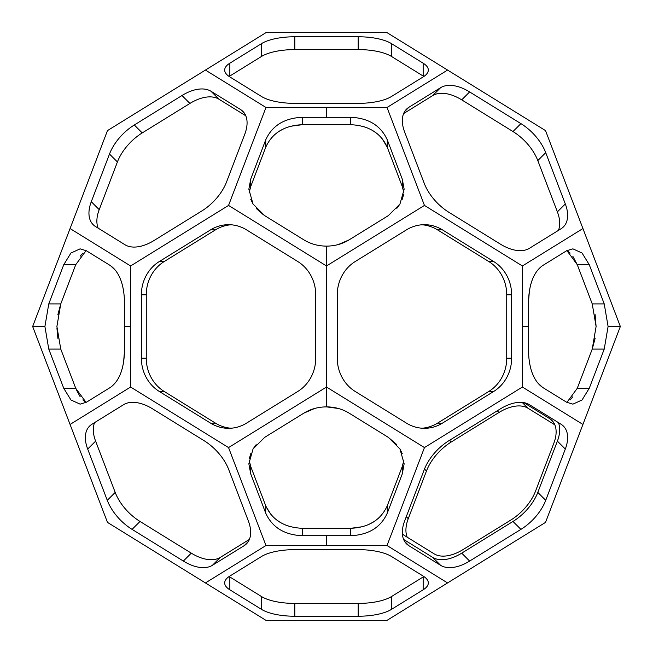 <?xml version="1.0" encoding="UTF-8"?>
<svg xmlns="http://www.w3.org/2000/svg" width="653" height="653" viewBox="0 0 653 653"><rect width="100%" height="100%" fill="white"/><g stroke="black" fill="none" stroke-linecap="round" stroke-linejoin="round"><path stroke-width="0.98" d="M338.385 244.516L349.094 239.88C342.352 243.985 334.818 246.067 326.5 246.124L326.5 387.033L424.45 447.574L522.4 387.033L582.933 424.45L620.35 326.5L545.524 130.6L387.033 32.65L265.967 32.65L205.426 70.067L265.967 107.476L326.5 107.476L326.5 117.287L350.734 117.287C368.619 118.095 380.805 125.621 387.286 139.881L402.264 179.085L404.15 189.19L399.963 204.03L388.306 215.645L349.094 239.88M245.789 115.785L218.959 99.207A38.437 22.194 -45 0 0 189.909 103.443L142.232 132.918A38.437 22.194 -45 0 0 119.287 157.724A38.437 22.194 -45 0 0 117.418 161.96L99.207 209.646A38.437 22.194 -45 0 0 98.162 228.166M117.418 161.96L109.5 154.043A38.437 22.194 135 0 1 111.369 149.798A38.437 22.194 135 0 1 134.306 124.992L142.232 132.918M338.376 408.476L326.5 406.876C334.793 406.925 342.319 409.007 349.094 413.12L388.306 437.355L399.963 448.97L404.15 463.81L402.264 473.915L387.286 513.119C380.854 527.346 368.676 534.872 350.734 535.713L302.266 535.713C284.382 534.905 272.195 527.379 265.714 513.119L250.736 473.915L248.85 463.81L253.038 448.97L264.694 437.355L303.906 413.12C310.648 409.015 318.182 406.933 326.5 406.876L326.5 387.033L228.55 447.574L130.6 387.033L70.067 424.45L32.65 326.5L70.067 228.55L130.6 265.967L228.55 205.426L326.5 265.967L424.45 205.426L522.4 265.967L582.933 228.55M449.06 212.405A38.437 22.194 -135 0 1 426.123 187.599A38.437 22.194 -135 0 1 424.246 183.362A38.437 22.194 -135 0 0 449.06 212.405L500.337 244.1A38.437 22.194 -135 0 0 529.379 248.336L561.066 228.754A38.437 22.194 -135 0 0 563.441 226.877A38.437 22.194 -135 0 0 565.31 203.94L545.72 152.663L537.803 160.589A38.437 22.194 45 0 0 512.989 131.547L461.712 99.852A38.437 22.194 45 0 0 432.67 95.616L403.619 113.573M522.4 265.967L522.4 326.5L528.465 326.5L528.465 302.266C528.963 284.382 533.615 272.195 542.423 265.714L566.657 250.736L572.901 248.85L582.076 253.038L589.251 264.694L604.229 303.906L608.09 326.5L620.35 326.5M595.112 314.624L596.099 326.5L592.238 303.906L604.229 303.906M449.582 440.269L451.28 441.967A38.437 22.194 -45 0 0 428.335 466.773A38.437 22.194 -45 0 0 426.466 471.009L424.491 469.034M404.664 541.484L408.9 545.72A38.437 22.194 -45 0 1 406.533 543.851A38.437 22.194 -45 0 1 404.664 520.914L424.246 469.638A38.437 22.194 -45 0 1 426.123 465.401A38.437 22.194 -45 0 1 449.06 440.595L500.337 408.9A38.437 22.194 -45 0 1 529.379 404.664L561.066 424.246A38.437 22.194 -45 0 1 563.441 426.123A38.437 22.194 -45 0 1 565.31 449.06L557.384 441.134A38.437 22.194 135 0 0 558.429 422.622M558.429 230.378A38.437 22.194 45 0 0 557.384 211.866L537.803 160.589M423.854 76.474A38.437 13.713 0 0 0 423.16 76.026L423.16 63.202A38.437 13.713 180 0 1 428.311 70.067A38.437 13.713 180 0 1 423.16 76.923L391.474 96.505A38.437 13.713 180 0 1 358.187 103.362L294.813 103.362A38.437 13.713 180 0 1 261.526 96.505L229.84 76.923A38.437 13.713 180 0 1 224.689 70.067A38.437 13.713 180 0 1 229.84 63.202L261.526 43.62A38.437 13.713 180 0 1 294.813 36.764L358.187 36.764A38.437 13.713 180 0 1 391.474 43.62L423.16 63.202M391.474 43.62L391.474 56.444L423.16 76.026M391.474 56.444A38.437 13.713 0 0 0 358.187 49.587L358.187 36.764M294.813 36.764L294.813 49.587L358.187 49.587M294.813 49.587A38.437 13.713 0 0 0 261.526 56.444L261.526 43.62M229.84 63.202L229.84 76.026L261.526 56.444M229.84 76.026A38.437 13.713 0 0 0 229.146 76.474M572.787 256.18L577.268 264.694L592.238 303.906M589.251 264.694L577.268 264.694L566.91 250.581M511.625 294.813L506.728 294.813L506.728 358.187L511.625 358.187A38.437 35.907 -90 0 1 493.676 391.474L442.399 423.16A38.437 35.907 -90 0 1 424.45 428.311A38.437 35.907 -90 0 1 406.501 423.16L355.224 391.474A38.437 35.907 -90 0 1 337.274 358.187L337.274 294.813A38.437 35.907 -90 0 1 355.224 261.526L406.501 229.84A38.437 35.907 -90 0 1 424.45 224.689A38.437 35.907 -90 0 1 442.399 229.84L493.676 261.526A38.437 35.907 -90 0 1 511.625 294.813L511.625 358.187M506.728 294.813A38.437 35.907 90 0 0 488.779 261.526L493.676 261.526M442.399 229.84L437.502 229.84L488.779 261.526M437.502 229.84A38.437 35.907 90 0 0 422.001 224.779M422.001 428.221A38.437 35.907 90 0 0 437.502 423.16L442.399 423.16M493.676 391.474L488.779 391.474L437.502 423.16M488.779 391.474A38.437 35.907 90 0 0 506.728 358.187M290.373 126.298L302.266 124.69L350.734 124.69L350.734 117.287M403.897 192.896L402.264 186.497L387.286 147.284L402.264 186.497L402.264 179.085M381.817 138.158L387.286 147.284C380.854 133.065 368.676 125.531 350.734 124.69M362.627 126.298L368.145 128.241M373.328 130.935L377.883 134.24M567.163 250.736L570.134 253.078M402.264 473.915L402.264 466.503L387.286 505.716L402.264 466.503L403.897 460.112M362.627 526.702L350.734 528.31C368.619 527.502 380.805 519.968 387.286 505.716L387.286 513.119M350.734 535.713L350.734 528.31L302.266 528.31L302.266 535.713M595.112 338.385L592.238 349.094L596.099 326.5M608.09 326.5L604.229 349.094L592.238 349.094L577.268 388.306L589.251 388.306L582.068 399.963L572.901 404.15L566.657 402.264L542.423 387.286C533.64 380.854 528.979 368.676 528.465 350.734L528.465 326.5M566.91 402.419L577.268 388.306M229.146 576.526A38.437 13.713 180 0 0 229.84 576.974L229.84 589.798A38.437 13.713 0 0 1 224.689 582.933A38.437 13.713 0 0 1 229.84 576.077L261.526 556.495A38.437 13.713 0 0 1 294.813 549.638L358.187 549.638A38.437 13.713 0 0 1 391.474 556.495L423.16 576.077A38.437 13.713 0 0 1 428.311 582.933A38.437 13.713 0 0 1 423.16 589.798L391.474 609.38A38.437 13.713 0 0 1 358.187 616.236L294.813 616.236A38.437 13.713 0 0 1 261.526 609.38L229.84 589.798M261.526 609.38L261.526 596.556L229.84 576.974M261.526 596.556A38.437 13.713 180 0 0 294.813 603.413L294.813 616.236M358.187 616.236L358.187 603.413L294.813 603.413M358.187 603.413A38.437 13.713 180 0 0 391.474 596.556L391.474 609.38M423.16 589.798L423.16 576.974L391.474 596.556M423.16 576.974A38.437 13.713 180 0 0 423.854 576.526M403.619 539.427L432.67 557.384A38.437 22.194 135 0 0 461.712 553.148L512.989 521.453A38.437 22.194 135 0 0 537.803 492.411L557.384 441.134M381.817 514.842L377.916 518.727M373.328 522.065L368.243 524.718M572.787 396.82L570.077 399.971M523.788 402.615L549.557 418.549A38.437 22.194 135 0 1 551.924 420.418A38.437 22.194 135 0 1 553.793 443.354L535.582 491.04A38.437 22.194 135 0 1 510.768 520.082L463.091 549.557A38.437 22.194 135 0 1 434.041 553.793L404.566 535.582A38.437 22.194 135 0 1 402.379 533.885M303.906 239.88C310.648 243.985 318.182 246.067 326.5 246.124C318.207 246.075 310.681 243.993 303.906 239.88L264.694 215.645L253.038 204.03L248.85 189.19L250.736 179.085L250.736 186.497L265.714 147.284L250.736 186.497L249.103 192.888M302.266 117.287L302.266 124.69C284.382 125.498 272.195 133.032 265.714 147.284L265.714 139.881C272.146 125.654 284.324 118.128 302.266 117.287L326.5 117.287M230.999 224.779A38.437 35.907 -90 0 0 215.498 229.84L210.601 229.84A38.437 35.907 90 0 1 228.55 224.689A38.437 35.907 90 0 1 246.499 229.84L297.776 261.526A38.437 35.907 90 0 1 315.726 294.813L315.726 358.187A38.437 35.907 90 0 1 297.776 391.474L246.499 423.16A38.437 35.907 90 0 1 228.55 428.311A38.437 35.907 90 0 1 210.601 423.16L159.324 391.474A38.437 35.907 90 0 1 141.374 358.187L141.374 294.813A38.437 35.907 90 0 1 159.324 261.526L210.601 229.84M159.324 261.526L164.221 261.526L215.498 229.84M164.221 261.526A38.437 35.907 -90 0 0 146.272 294.813L141.374 294.813M141.374 358.187L146.272 358.187L146.272 294.813M146.272 358.187A38.437 35.907 -90 0 0 164.221 391.474L159.324 391.474M210.601 423.16L215.498 423.16L164.221 391.474M215.498 423.16A38.437 35.907 -90 0 0 230.999 428.221M57.888 314.615L60.762 303.906L56.901 326.5L60.762 349.094L48.771 349.094L44.91 326.5L32.65 326.5M44.91 326.5L48.771 303.906L60.762 303.906L75.732 264.694L63.749 264.694L70.932 253.038L80.099 248.85L86.343 250.736L110.577 265.714C119.36 272.146 124.021 284.324 124.535 302.266L124.535 350.734C124.037 368.619 119.385 380.805 110.577 387.286L86.343 402.264L80.099 404.15L70.924 399.963L63.749 388.306L48.771 349.094M86.09 250.581L75.732 264.694M271.183 138.158L275.084 134.273M279.672 130.935L284.757 128.282M80.213 256.18L82.923 253.029M249.103 460.104L250.736 466.503L265.714 505.716L250.736 466.503L250.736 473.915M265.714 513.119L265.714 505.716C272.146 519.935 284.324 527.469 302.266 528.31M63.749 388.306L75.732 388.306L60.762 349.094M75.732 388.306L86.09 402.419M94.571 422.622A38.437 22.194 -135 0 0 95.616 441.134L115.197 492.411A38.437 22.194 -135 0 0 140.011 521.453L191.288 553.148A38.437 22.194 -135 0 0 220.33 557.384L249.381 539.427M290.373 526.702L284.855 524.759M279.672 522.065L275.117 518.76M271.183 514.842L266.195 506.908M85.837 402.264L82.866 399.922M80.213 396.82L76.205 389.49M57.888 338.376L56.917 327.969M529.379 248.336A38.437 22.194 -135 0 1 500.337 244.1M432.67 95.616L440.595 87.69L408.9 107.28A38.437 22.194 -135 0 0 406.533 109.149A38.437 22.194 -135 0 0 404.664 132.086L424.246 183.362M440.595 87.69A38.437 22.194 -135 0 1 469.638 91.934L461.712 99.852M512.989 131.547L520.914 123.621L469.638 91.934M520.914 123.621A38.437 22.194 -135 0 1 545.72 152.663M447.574 70.067L387.033 107.476L424.45 205.426M387.033 107.476L326.5 107.476M522.4 326.5L522.4 387.033M396.828 208.389L399.979 203.997M402.272 199.279L403.668 194.325M337.274 358.187A38.437 35.907 -90 0 0 355.224 391.474M566.657 250.736L542.423 265.714M536.774 271.199L534.383 275.093M532.317 279.672L530.677 284.773M529.452 290.373L528.465 302.266M358.187 103.362A38.437 13.713 180 0 0 391.474 96.505M261.526 96.505A38.437 13.713 180 0 0 294.813 103.362M582.933 424.45L545.524 522.4L447.574 582.933L387.033 545.524L326.5 545.524L326.5 535.713M387.033 545.524L424.45 447.574M604.229 349.094L589.251 388.306M70.067 424.45L107.476 522.4L205.426 582.933L265.967 545.524L326.5 545.524M205.426 582.933L265.967 620.35L387.033 620.35L447.574 582.933M537.803 492.411L545.72 500.337L565.31 449.06M545.72 500.337A38.437 22.194 -45 0 1 520.914 529.379L512.989 521.453M461.712 553.148L469.638 561.066L520.914 529.379M469.638 561.066A38.437 22.194 -45 0 1 440.595 565.31L432.67 557.384M408.9 545.72L440.595 565.31M402.264 453.696L399.938 448.938M396.82 444.603L388.306 437.355M536.782 381.817L542.423 387.286L566.657 402.264M529.452 362.627L530.66 368.17M532.326 373.328L534.366 377.883M391.474 556.495A38.437 13.713 0 0 0 358.187 549.638M294.813 549.638A38.437 13.713 0 0 0 261.526 556.495M522.163 402.411L528.008 408.256L554.838 424.834M528.008 408.256A38.437 22.194 -45 0 0 498.957 412.492L497.268 410.802M451.28 441.967L498.957 412.492M406.272 516.711L408.256 518.694L426.466 471.009M408.256 518.694A38.437 22.194 -45 0 0 407.211 537.215M250.736 179.085L265.714 139.881M265.967 107.476L228.55 205.426M130.6 387.033L130.6 265.967M48.771 303.906L63.749 264.694M130.6 326.5L124.535 326.5M109.5 154.043L91.281 201.72A38.437 22.194 135 0 0 93.15 224.665A38.437 22.194 135 0 0 95.518 226.534L124.992 244.744A38.437 22.194 135 0 0 154.043 240.508L201.72 211.033A38.437 22.194 135 0 0 226.534 181.991L244.744 134.306A38.437 22.194 135 0 0 242.875 111.369A38.437 22.194 135 0 0 240.508 109.5L211.033 91.281L218.959 99.207M189.909 103.443L181.991 95.518L134.306 124.992M181.991 95.518A38.437 22.194 135 0 1 211.033 91.281M70.067 228.55L107.476 130.6L205.426 70.067M250.736 199.304L253.062 204.062M256.18 208.397L263.518 214.886M297.776 391.474A38.437 35.907 90 0 0 315.726 358.187M315.726 294.813A38.437 35.907 90 0 0 297.776 261.526M116.218 271.183L110.577 265.714L86.343 250.736M123.548 290.373L122.34 284.83M120.674 279.672L118.634 275.117M139.881 110.577L179.085 86.343M265.967 545.524L228.55 447.574M220.33 557.384L212.405 565.31L244.1 545.72A38.437 22.194 45 0 0 246.467 543.851A38.437 22.194 45 0 0 248.336 520.914L228.754 469.638A38.437 22.194 45 0 0 203.94 440.595L152.663 408.9A38.437 22.194 45 0 0 123.621 404.664L91.934 424.246A38.437 22.194 45 0 0 89.559 426.123A38.437 22.194 45 0 0 87.69 449.06L107.28 500.337L115.197 492.411M212.405 565.31A38.437 22.194 45 0 1 183.362 561.066L191.288 553.148M140.011 521.453L132.086 529.379L183.362 561.066M132.086 529.379A38.437 22.194 45 0 1 107.28 500.337M256.172 444.611L253.038 448.97M250.728 453.721L249.332 458.675M314.615 408.484L303.906 413.12M86.343 402.264L110.577 387.286M116.226 381.801L118.617 377.907M120.683 373.328L122.323 368.227M123.548 362.627L124.535 350.734M244.744 113.736L240.508 109.5M91.281 201.72L99.207 209.646M553.793 422.785L549.557 418.549M557.384 211.866L565.31 203.94M408.9 107.28L404.664 111.516M95.616 441.134L87.69 449.06M244.1 545.72L248.336 541.484M387.286 139.881L387.286 147.284"/></g></svg>
